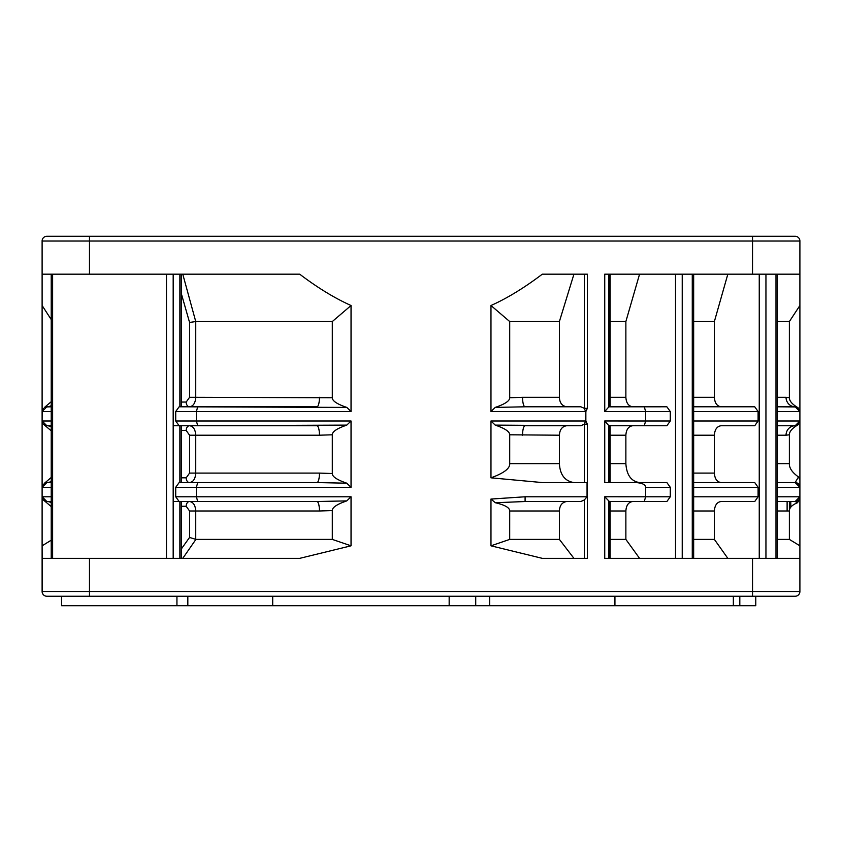 <?xml version="1.0" encoding="UTF-8"?>
<svg xmlns="http://www.w3.org/2000/svg" width="842" height="842" viewBox="0 0 842 842"><rect width="100%" height="100%" fill="white"/><g stroke="black" fill="none" stroke-linecap="round" stroke-linejoin="round"><path stroke-width="1.26" d="M42.111 497.022L42.111 241.023A4.736 4.736 0 0 1 46.847 236.286L795.164 236.286A4.736 4.736 0 0 1 799.9 241.023L799.9 496.78L795.164 501.516A4.736 4.736 0 0 0 799.9 496.78L799.9 591.505A4.736 4.736 0 0 1 795.164 596.241L46.847 596.241A4.736 4.736 0 0 1 42.111 591.505A4.736 4.736 0 0 0 42.289 592.779L42.111 545.816L51.225 540.196M54.898 236.286L46.847 236.286L54.898 236.286M780.955 236.286L787.112 236.286M787.112 510.989L787.112 501.516M799.753 497.959L799.542 498.58M798.542 500.106L797.816 500.695M777.387 421L799.9 421L797.511 425.115C792.048 428.41 789.343 431.641 789.375 434.788L789.375 463.626C789.196 468.078 792.238 472.52 798.469 476.94L795.164 482.571L796.374 482.729M796.995 482.94L798.3 483.761M798.542 424.326L797.932 424.842M797.279 425.231L796.648 425.494M799.9 305.52L789.375 321.539L789.375 397.74L786.039 397.319A9.473 9.125 90 0 0 795.164 406.791L777.387 406.791L796.416 406.96M796.795 407.086L798.279 407.96M45.426 596.02L45.468 596.031A4.736 4.736 0 0 0 46.847 596.241L48.741 596.241M42.384 593.105L43.089 594.389L42.395 593.105M54.898 596.241L61.056 596.241M787.038 596.241L780.955 596.241M778.861 596.241L775.945 596.241M769.904 596.241L765.178 596.241M43.089 594.389A4.736 4.736 0 0 0 44.163 595.41M42.111 545.816L42.111 496.78L42.111 591.505L42.111 558.351L299.699 558.351L351.04 545.816L351.04 496.78L346.788 500.895C337.084 504.19 332.253 507.421 332.306 510.568L332.306 539.406L351.04 545.816M89.473 236.286L89.473 241.023L42.111 241.023L42.111 496.78L46.847 501.516L51.225 501.516L46.847 501.516L43.468 500.095A4.736 4.736 0 0 0 43.931 500.516M43.342 499.969L42.51 498.685M51.225 506.6L44.5 500.895A4.736 4.736 0 0 0 45.005 501.137M42.111 421.242L42.153 410.928M51.225 496.78L42.111 496.78L42.111 487.223M43.352 408.338L42.837 409.012M45.584 406.96L51.225 406.791L46.847 406.791L42.111 411.527L51.225 411.527M43.352 484.108L42.837 484.792M51.225 487.308L42.1 487.308L46.847 482.571L51.225 482.571M51.225 502.674A9.473 9.125 -90 0 0 46.847 501.516A4.736 4.736 0 0 1 45.552 501.337M799.9 274.176L604.735 274.176L604.735 411.549L608.882 406.833L608.882 274.176M608.882 482.571L608.882 425.694L604.735 420.979L645.614 421L645.614 411.527L604.735 411.549M604.735 420.979L604.735 482.571L636.173 482.571C642.551 483.15 645.688 484.729 645.614 487.308L645.614 496.78L670.285 496.78L666.875 501.516L609.376 501.516L604.735 496.759L604.735 558.351L799.9 558.351M175.715 421L196.397 421L197.702 425.736L179.135 425.736L175.715 421L175.715 411.527L179.135 406.791L197.702 406.791L196.397 411.527L196.397 421L351.04 421L351.04 487.308L196.397 487.308L196.397 496.78L197.702 501.516L179.135 501.516L175.715 496.78L175.715 487.308L179.135 482.571L197.702 482.571L196.397 487.308L175.715 487.308M42.111 274.176L299.699 274.176C317.476 287.68 334.59 298.121 351.04 305.52L351.04 411.527L175.715 411.527M584.327 274.176L584.327 408.338L587.337 408.338L587.337 274.176L542.311 274.176C524.292 287.817 507.179 298.268 490.97 305.52L490.97 411.527L495.222 407.412L525.092 406.791L580.833 406.791L584.327 408.338L585.569 411.527L490.97 411.527M584.327 482.571L584.327 424.189L585.569 421L585.853 411.527L585.853 421L587.337 424.189L584.327 424.189L580.833 425.736L495.222 425.115L490.97 421L585.853 421M584.327 558.351L584.327 499.969L587.053 496.78L587.053 482.571L542.311 482.571L490.97 477.824L490.97 421M509.694 539.406L509.705 510.989C509.736 507.726 504.947 504.979 495.338 502.737L525.092 501.516L525.092 496.78L490.97 499.064L490.97 545.816L509.694 539.406L559.393 539.406L573.939 558.351M587.337 424.189L587.337 558.351L542.311 558.351L490.97 545.816M587.337 408.338L585.853 411.527M495.222 407.412C504.926 404.118 509.757 400.887 509.705 397.74L509.705 321.539L490.97 305.52M509.705 321.539L559.393 321.539L573.939 274.176M566.677 406.791C562.088 406.012 559.656 402.855 559.393 397.319L559.393 321.539M584.327 499.969L580.833 501.516L566.677 501.516C562.088 502.285 559.656 505.442 559.393 510.989L559.393 539.406M495.338 502.737L490.97 499.064M566.677 501.516L525.092 501.516M573.939 482.571C564.898 481.129 560.046 474.814 559.393 463.626L559.393 435.209L509.705 434.788C509.747 431.641 504.926 428.41 495.222 425.115M566.677 425.736C562.172 426.441 559.741 429.599 559.393 435.209M490.97 477.824C503.832 473.183 510.073 468.447 509.705 463.626L509.705 434.788M580.833 425.736L525.092 425.736A9.473 2.537 -90 0 0 522.556 435.209M580.833 406.791L525.092 406.791A9.473 2.537 -90 0 1 522.556 397.319L509.705 397.74M625.869 321.539L639.562 274.176L610.134 274.176L610.134 406.791L632.721 406.791C628.532 406.191 626.248 403.034 625.869 397.319L625.869 321.539L610.134 321.539M789.375 321.539L777.387 321.539M789.375 397.74C789.343 400.887 792.059 404.118 797.511 407.412L799.9 411.527L777.387 411.527M799.9 411.527L795.164 406.791L797.511 407.412M777.387 425.736L795.164 425.736L777.387 425.736M799.9 421L795.164 425.736L797.511 425.115M789.375 434.788L786.039 435.209A9.473 9.125 90 0 1 795.164 425.736M798.469 476.94L799.9 479.908M799.9 487.297A4.736 4.736 0 0 0 795.164 482.571L799.9 487.308L777.387 487.308M795.164 482.571L777.387 482.571L795.164 482.571M795.174 501.516L777.387 501.516L795.164 501.516L797.448 502.737C792.048 504.979 789.354 507.726 789.375 510.989L789.375 539.406L799.9 545.816M799.9 499.064L797.448 502.737M777.387 539.406L789.375 539.406M625.869 510.989C626.259 505.274 628.542 502.116 632.721 501.516L610.134 501.516L610.134 558.351L639.562 558.351L625.869 539.406L625.869 510.989L610.134 510.989M644.309 501.516L645.614 496.78L604.735 496.759M636.173 482.571L666.875 482.571L670.285 487.308L670.285 496.78M625.869 463.626C626.637 475.067 631.205 481.382 639.562 482.571L610.134 482.571L610.134 425.736L632.721 425.736C628.542 426.336 626.259 429.494 625.869 435.209L625.869 463.626L610.134 463.626M608.882 406.833L666.875 406.791L670.285 411.527L670.285 421L666.875 425.736L608.882 425.694M644.309 406.791L645.614 411.527L670.285 411.527M670.285 421L645.614 421L644.309 425.736M693.661 539.406L714.374 539.406L727.835 558.351M693.661 482.571L754.737 482.571L758.095 487.308L758.095 496.78L754.737 501.516L721.099 501.516C717.016 502.085 714.774 505.242 714.374 510.989L714.374 539.406M693.661 406.791L754.737 406.791L758.095 411.527L758.095 421L754.737 425.736L721.099 425.736C717.016 426.305 714.774 429.462 714.374 435.209L714.374 473.099C714.763 478.835 717.005 481.992 721.099 482.571M727.835 274.176L714.374 321.539L714.374 397.319C714.763 403.055 717.005 406.212 721.099 406.791M721.099 501.516L754.737 501.516M721.099 425.736L754.737 425.736M714.374 321.539L693.661 321.539M610.134 539.406L625.869 539.406M182.767 558.351L195.902 539.406L332.306 539.406M346.788 500.895L316.918 501.516A9.473 2.537 90 0 1 319.455 510.989L332.306 510.568M319.444 510.989L195.733 510.989C195.355 505.211 193.281 502.053 189.534 501.516A4.736 3.347 90 0 0 186.187 506.252L189.566 510.989L189.566 537.438L195.902 539.406M189.534 501.516L181.262 501.516L181.262 558.351M179.872 558.351L179.872 501.516L173.178 501.516M316.918 501.516L197.702 501.516L316.918 501.516M182.398 558.33L181.262 557.941M182.767 274.176L195.744 321.539L195.733 397.319L332.306 397.74C332.253 400.887 337.084 404.118 346.788 407.412L351.04 411.527M351.04 305.52L332.306 321.539L195.744 321.539L189.566 322.454L181.262 293.405M332.306 321.539L332.306 397.74M181.262 274.176L181.262 406.791L346.788 407.412M316.918 406.791L197.702 406.791L316.918 406.791A9.473 2.537 90 0 0 319.455 397.319M189.566 397.319L195.733 397.319C195.355 403.086 193.292 406.244 189.534 406.791A4.736 3.347 90 0 1 186.187 402.055L189.566 397.319L189.566 322.454M181.262 274.545L182.272 274.218M351.04 421L346.788 425.115L197.702 425.736L316.918 425.736A9.473 2.537 90 0 1 319.455 435.209L332.306 434.788L332.306 473.52L319.455 473.099A9.473 2.537 90 0 1 316.918 482.571L346.788 483.192L351.04 487.308M319.444 435.209L195.733 435.209L195.733 473.099C195.355 478.866 193.292 482.024 189.534 482.571A4.736 3.347 90 0 1 186.187 477.835L189.566 473.099L189.566 435.209L186.187 430.472A4.736 3.347 90 0 1 189.534 425.736L181.262 425.736L181.262 482.571L316.918 482.571M179.872 482.571L179.872 425.736L173.178 425.736M189.566 435.209L195.733 435.209C195.355 429.431 193.281 426.273 189.534 425.736M346.788 425.115C337.084 428.41 332.253 431.641 332.306 434.788M332.306 473.52C332.253 476.667 337.084 479.898 346.788 483.192M44.531 483.171L45.226 482.855M45.584 482.74L46.847 482.571A9.473 9.125 -90 0 0 51.225 481.403M51.225 421L42.111 421L46.847 425.736L51.225 425.736L46.847 425.736L43.468 424.326M43.342 424.189L42.51 422.905M44.521 483.182L51.225 477.488M51.225 430.82L44.5 425.115M46.847 425.736A9.473 9.125 -90 0 1 51.225 426.905M44.531 407.391L45.226 407.075M46.847 406.791L51.225 406.791L46.847 406.791A9.473 9.125 -90 0 0 51.225 405.623M51.225 319.56L42.111 305.52M44.521 407.402L51.225 401.708M46.752 406.791L45.636 406.949M43.247 408.444L42.468 409.728M45.542 425.557L46.752 425.736M46.752 482.571L45.636 482.729M43.247 484.224L42.468 485.508M42.111 241.023A4.736 4.736 0 0 1 46.847 236.286A4.736 4.736 0 0 0 42.111 241.023A4.736 4.736 0 0 1 46.847 236.286M614.934 596.241L614.934 605.714L61.55 605.714L61.55 596.241M272.703 596.241L272.703 605.714M449.165 596.241L449.165 605.714M755.769 596.241L755.769 605.714L614.934 605.714M475.719 605.714L475.719 596.241M489.644 605.714L489.644 596.241M733.35 605.714L733.35 596.241M739.813 605.714L739.813 596.241M176.936 605.714L176.936 596.241M187.829 605.714L187.829 596.241M795.164 236.286A4.736 4.736 0 0 1 799.9 241.023L752.538 241.023L752.538 236.286M789.396 510.515L789.396 501.516M752.538 596.241L752.538 591.505L799.9 591.505A4.736 4.736 0 0 1 795.164 596.241M42.111 591.505L752.538 591.505L752.527 558.351M89.473 558.351L89.473 596.241M89.473 274.176L89.473 241.023L752.538 241.023L752.527 274.176M175.715 496.78L351.04 496.78M525.092 496.78L587.053 496.78M559.393 510.989L509.705 510.989M509.705 463.626L559.393 463.626M522.566 397.319L559.393 397.319M777.387 397.319L786.039 397.319M786.039 435.209L777.387 435.209M777.387 463.626L789.375 463.626M777.387 496.78L799.9 496.78M675.526 558.351L675.526 274.176M610.134 397.319L625.869 397.319M625.869 435.209L610.134 435.209M670.285 487.308L645.614 487.308M608.882 558.351L608.882 501.474M682.231 274.176L682.231 558.351M692.271 558.351L692.271 274.176M714.374 510.989L693.661 510.989M759.252 558.351L759.252 274.176M693.661 496.78L758.095 496.78M758.095 487.308L693.661 487.308M693.661 473.099L714.374 473.099M714.374 435.209L693.661 435.209M693.661 421L758.095 421M758.095 411.527L693.661 411.527M693.661 397.319L714.374 397.319M765.946 274.176L765.946 558.351M775.998 558.351L775.998 274.176M789.375 510.989L777.387 510.989M189.566 510.989L195.733 510.989L195.733 539.396M186.187 506.252L181.262 506.252M189.566 537.438L181.262 549.058M173.178 274.176L173.178 558.351M179.872 406.791L179.872 274.176M166.484 558.351L166.484 274.176M181.262 402.055L186.187 402.055M186.187 430.472L181.262 430.472M181.262 477.835L186.187 477.835M189.566 473.099L319.455 473.099M52.614 274.176L52.614 558.351M790.785 501.516L790.785 507.189M46.847 501.516L51.225 501.516M799.868 497.317L799.574 498.496M693.661 558.351L693.661 274.176M777.387 558.351L777.387 274.176M51.225 558.351L51.225 274.176"/></g></svg>
